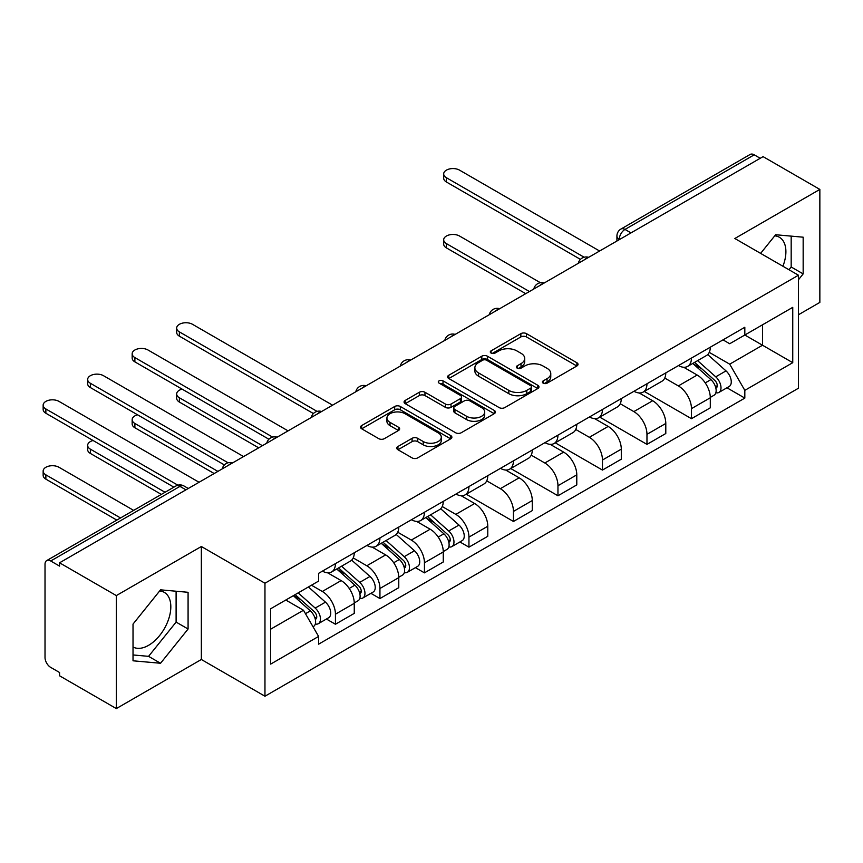 <?xml version="1.0" encoding="UTF-8"?>
<svg xmlns="http://www.w3.org/2000/svg" width="863" height="863" viewBox="0 0 863 863"><rect width="100%" height="100%" fill="white"/><g stroke="black" fill="none" stroke-linecap="round" stroke-linejoin="round"><path stroke-width="1.29" d="M543.205 383.161A2.772 1.597 0 0 0 547.12 383.161L576.872 365.977A3.959 2.287 0 0 0 578.037 364.359A3.959 2.287 0 0 0 576.872 362.751L526.473 333.647A3.959 2.287 0 0 0 520.874 333.647L491.123 350.82A2.772 1.597 0 0 0 490.303 351.953A2.772 1.597 0 0 0 491.123 353.086A2.772 1.597 0 0 0 495.038 353.086L498.89 350.863A12.675 7.314 0 0 1 516.808 350.863L521.015 353.291A12.675 7.314 0 0 1 524.726 358.458A12.675 7.314 0 0 1 521.015 363.636L517.164 365.858A2.772 1.597 0 0 0 516.344 366.991A2.772 1.597 0 0 0 517.164 368.123A2.772 1.597 0 0 0 521.079 368.123L524.931 365.901A12.675 7.314 0 0 1 542.849 365.901L547.056 368.328A12.675 7.314 0 0 1 550.767 373.496A12.675 7.314 0 0 1 547.056 378.674L543.205 380.896A2.772 1.597 0 0 0 542.396 382.029A2.772 1.597 0 0 0 543.205 383.161L543.205 380.896M774.737 235.836A31.467 18.166 -60 0 1 779.386 237.271A31.467 18.166 -60 0 1 782.914 266.257M159.666 590.95A31.467 18.166 -60 0 1 164.304 592.374A31.467 18.166 -60 0 1 169.126 617.595A31.467 18.166 -60 0 1 148.576 645.33A31.467 18.166 -60 0 1 133.021 646.991M397.94 446.495A3.959 2.287 0 0 0 396.775 448.113A3.959 2.287 0 0 0 397.94 449.731L412.083 457.886A3.959 2.287 0 0 0 417.681 457.886L450.723 438.814A3.959 2.287 0 0 0 451.888 437.196A3.959 2.287 0 0 0 450.723 435.578L400.313 406.484A3.959 2.287 0 0 0 394.715 406.484L361.673 425.556A3.959 2.287 0 0 0 360.518 427.174A3.959 2.287 0 0 0 361.673 428.792L378.76 438.652A3.959 2.287 0 0 0 384.359 438.652L398.501 430.486A3.959 2.287 0 0 0 399.655 428.868A3.959 2.287 0 0 0 398.501 427.25L390.022 422.363A10.593 6.117 0 0 1 386.926 418.037A10.593 6.117 0 0 1 393.463 412.385A10.593 6.117 0 0 1 405.006 413.711L438.188 432.87A10.593 6.117 0 0 1 441.295 437.196A10.593 6.117 0 0 1 434.758 442.848A10.593 6.117 0 0 1 423.215 441.522L417.681 438.328A3.959 2.287 0 0 0 412.083 438.328L397.94 446.495L397.94 449.731M264.963 583.226L201.349 546.506L116.332 595.589L59.558 562.805L763.075 156.635L819.85 189.418L734.834 238.501L798.458 275.221L264.963 583.226L264.963 696.225L798.458 388.221L798.458 275.221M499.17 407.606A3.959 2.287 0 0 0 504.769 407.606L537.811 388.533A3.959 2.287 0 0 0 538.976 386.915A3.959 2.287 0 0 0 537.811 385.297L487.412 356.203A3.959 2.287 0 0 0 481.802 356.203L448.76 375.276A3.959 2.287 0 0 0 447.606 376.894A3.959 2.287 0 0 0 448.76 378.512L499.17 407.606M440.206 383.755A2.772 1.597 0 0 1 443.021 384.143L443.021 380.853L494.272 410.443A3.959 2.287 0 0 1 495.427 412.061A3.959 2.287 0 0 1 494.272 413.668L461.22 432.751A3.959 2.287 0 0 1 455.621 432.751L405.222 403.647L405.222 400.421A3.959 2.287 0 0 0 404.057 402.029A3.959 2.287 0 0 0 405.222 403.647M405.222 400.421L419.364 392.255A3.959 2.287 0 0 1 424.963 392.255L445.405 404.057A3.959 2.287 0 0 0 451.004 404.057L460.389 398.641A3.959 2.287 0 0 0 461.543 397.023A3.959 2.287 0 0 0 460.389 395.405L439.105 383.118A2.772 1.597 0 0 1 438.285 381.985A2.772 1.597 0 0 1 440.001 380.507A2.772 1.597 0 0 1 443.021 380.853M116.332 595.589L116.332 708.577L59.558 675.794L59.558 672.504L50.723 667.401A8.069 4.66 -120 0 1 45.016 657.52L45.016 564.294A8.069 4.66 -120 0 1 46.688 560.594L175.923 485.988A8.069 4.66 60 0 1 179.957 486.387L50.723 560.993A8.069 4.66 -120 0 0 46.688 560.594M798.458 314.758L819.85 302.406L819.85 189.418M116.332 708.577L201.349 659.494L264.963 696.225M59.558 562.805L59.558 566.106L50.723 560.993M630.993 232.891L624.995 229.439A8.069 4.66 60 0 0 620.961 229.04L750.195 154.423A8.069 4.66 60 0 1 754.23 154.822L624.995 229.439A8.069 4.66 120 0 0 619.289 239.321L619.289 239.644M760.227 158.285L754.23 154.822M691.468 358.08A18.555 10.712 60 0 1 687.628 366.408L706.452 355.534A18.555 10.712 -120 0 0 710.303 347.206M664.747 378.059L678.35 385.912A18.555 10.712 60 0 1 691.468 408.641L710.303 397.767A18.555 10.712 -120 0 0 697.175 375.038L683.701 367.26M710.303 397.767L710.303 407.821L691.468 418.684L644.273 391.435M687.628 366.408A18.555 10.712 60 0 1 678.491 365.567M691.468 408.641L691.468 418.684M646.97 383.765A18.555 10.712 60 0 1 643.118 392.104L661.953 381.23A18.555 10.712 -120 0 0 665.794 372.902M599.763 417.131L646.97 444.38L665.794 433.517L665.794 423.463A18.555 10.712 -120 0 0 652.676 400.734L639.192 392.956M643.118 392.104A18.555 10.712 60 0 1 633.981 391.263M620.249 403.755L633.841 411.608A18.555 10.712 60 0 1 646.97 434.337L646.97 444.38M602.46 409.461A18.555 10.712 60 0 1 598.62 417.8L617.444 406.926A18.555 10.712 -120 0 0 621.284 398.598M555.265 442.827L602.46 470.076L621.295 459.202L621.295 449.159A18.555 10.712 -120 0 0 608.167 426.43L594.693 418.652M598.62 417.8A18.555 10.712 60 0 1 589.483 416.958M575.74 429.45L589.343 437.304A18.555 10.712 60 0 1 602.46 460.033L602.46 470.076M557.951 435.157A18.555 10.712 60 0 1 554.111 443.485L572.946 432.622A18.555 10.712 -120 0 0 576.786 424.283M510.756 468.523L557.962 495.772L576.786 484.898L576.786 474.855A18.555 10.712 -120 0 0 563.658 452.126L550.184 444.348M554.111 443.485A18.555 10.712 60 0 1 544.974 442.654M531.23 455.146L544.833 463A18.555 10.712 60 0 1 557.962 485.729L557.962 495.772M513.453 460.853A18.555 10.712 60 0 1 509.612 469.181L528.436 458.318A18.555 10.712 -120 0 0 532.277 449.979M466.257 494.219L513.453 521.468L532.277 510.594L532.277 500.551A18.555 10.712 -120 0 0 519.159 477.822L505.686 470.033M509.612 469.181A18.555 10.712 60 0 1 500.475 468.35M486.732 480.842L500.324 488.685A18.555 10.712 60 0 1 513.453 511.414L513.453 521.468M468.943 486.549A18.555 10.712 60 0 1 465.103 494.877L483.938 484.003A18.555 10.712 -120 0 0 487.778 475.675M459.925 541.953L468.943 547.164L487.778 536.29L487.778 526.247A18.555 10.712 -120 0 0 474.65 503.517L461.176 495.729M465.103 494.877A18.555 10.712 60 0 1 455.966 494.046M442.223 506.527L455.826 514.38A18.555 10.712 60 0 1 468.943 537.11L468.943 547.164M424.445 512.244A18.555 10.712 60 0 1 420.605 520.572L439.429 509.699A18.555 10.712 -120 0 0 443.269 501.371M415.416 567.638L424.445 572.859L443.269 561.986L443.269 551.942A18.555 10.712 -120 0 0 430.152 529.202L416.667 521.425M420.605 520.572A18.555 10.712 60 0 1 411.468 519.731M397.724 532.223L411.317 540.076A18.555 10.712 60 0 1 424.445 562.805L424.445 572.859M379.936 537.94A18.555 10.712 60 0 1 376.095 546.268L394.92 535.394A18.555 10.712 -120 0 0 398.771 527.066M370.907 593.334L379.936 598.555L398.771 587.681L398.771 577.627A18.555 10.712 -120 0 0 385.642 554.898L372.169 547.12M376.095 546.268A18.555 10.712 60 0 1 366.958 545.427M353.215 557.919L366.818 565.772A18.555 10.712 60 0 1 379.936 588.501L379.936 598.555M335.437 563.636A18.555 10.712 60 0 1 331.586 571.964L350.421 561.09A18.555 10.712 -120 0 0 354.262 552.762M326.408 619.03L335.437 624.24L354.262 613.377L354.262 603.323A18.555 10.712 -120 0 0 341.144 580.594L327.66 572.816M331.586 571.964A18.555 10.712 60 0 1 322.449 571.123M311.467 585.211L322.309 591.468A18.555 10.712 60 0 1 335.437 614.197L335.437 624.24M723 339.871L729.699 343.744L792.752 307.347L762.504 324.801L762.504 345.232L729.699 364.164L709.257 352.363M270.669 629.181L303.485 610.249L318.598 636.43L270.669 664.1L270.669 608.76L318.598 581.09L318.598 573.345L744.823 327.271L744.823 335.017L792.752 362.687L744.823 390.356L729.699 364.164M792.752 307.347L792.752 362.687M318.598 636.43L318.598 644.176L744.823 398.102L744.823 390.356M798.458 279.752L803.162 273.895L803.162 237.196L775.632 234.736L760.627 253.388M201.349 546.506L201.349 659.494M133.021 660.799L160.55 663.259L188.08 629.008L188.08 592.298L160.55 589.839L133.021 624.089L133.021 660.799M303.485 610.249L285.793 600.033M726.948 387.778L744.823 398.102M788.955 269.741L791.177 266.98L791.177 236.117M791.177 266.98L803.162 273.895M133.021 654.952L148.576 656.344L176.106 622.094L176.106 591.231M148.576 656.344L160.55 663.259M176.106 622.094L188.08 629.008M544.305 383.55L547.056 381.964A12.675 7.314 0 0 0 550.767 376.797L550.767 373.496M524.726 358.458L524.726 361.759A12.675 7.314 0 0 1 521.015 366.926L518.264 368.512M576.818 366.009L526.473 336.937A3.959 2.287 0 0 0 520.874 336.937L492.223 353.474M537.757 388.566L487.412 359.493A3.959 2.287 0 0 0 481.802 359.493L448.814 378.544M530.81 388.048A2.772 1.597 0 0 0 531.619 386.915A2.772 1.597 0 0 0 530.81 385.783L486.57 360.238A2.772 1.597 0 0 0 482.644 360.238L478.587 362.589A12.675 7.314 0 0 0 474.877 367.757A12.675 7.314 0 0 0 478.587 372.935L508.825 390.389A12.675 7.314 0 0 0 526.754 390.389L530.81 388.048L530.81 391.338A2.772 1.597 0 0 0 531.619 390.216L531.619 386.915M474.877 367.757L474.877 371.058A12.675 7.314 0 0 0 478.587 376.225L478.587 372.935M530.81 391.338L526.754 393.69A12.675 7.314 0 0 1 508.825 393.69L478.587 376.225M405.276 403.679L419.364 395.545L419.364 392.255M461.543 397.023L461.543 400.313A3.959 2.287 0 0 1 460.389 401.931L451.004 407.347A3.959 2.287 0 0 1 445.405 407.347L424.963 395.545A3.959 2.287 0 0 0 419.364 395.545M443.021 384.143L494.219 413.701M466.613 416.3A10.593 6.117 0 0 0 478.156 417.627A10.593 6.117 0 0 0 484.704 411.975A10.593 6.117 0 0 0 481.597 407.649L469.904 400.907A3.959 2.287 0 0 0 464.305 400.907L454.92 406.322A3.959 2.287 0 0 0 453.765 407.929A3.959 2.287 0 0 0 454.92 409.547L466.613 416.3L466.613 419.591A10.593 6.117 0 0 0 478.156 420.917A10.593 6.117 0 0 0 484.704 415.265L484.704 411.975M453.765 407.929L453.765 411.23A3.959 2.287 0 0 0 454.92 412.848L454.92 409.547M466.613 419.591L454.92 412.848M441.295 437.196L441.295 440.486A10.593 6.117 0 0 1 434.758 446.139A10.593 6.117 0 0 1 423.215 444.812L417.681 441.619A3.959 2.287 0 0 0 412.083 441.619L397.994 449.752M386.926 418.037L386.926 421.338A10.593 6.117 0 0 0 390.022 425.653L390.022 422.363M398.447 430.518L390.022 425.653M450.669 438.846L400.313 409.774A3.959 2.287 0 0 0 394.715 409.774L361.726 428.825M692.762 363.442L710.896 379.623A10.086 5.825 60 0 1 714.057 395.222L710.292 397.401M693.237 363.873L701.77 368.803M540.443 282.74L459.537 236.031A9.277 5.361 -0 0 0 449.418 234.865A9.277 5.361 -0 0 0 443.69 239.817A9.277 5.361 -0 0 0 446.408 243.603L529.429 291.532M694.586 362.384L714.769 380.389A4.844 2.794 60 0 1 716.29 387.875A4.844 2.794 60 0 1 715.848 388.059M697.606 360.648L715.74 376.829A10.086 5.825 60 0 1 718.911 392.428A10.086 5.825 60 0 1 715.859 392.751M707.725 354.574L726.01 370.896A10.086 5.825 60 0 1 729.181 386.495L718.911 392.428M525.718 293.679L446.408 247.886A9.277 5.361 180 0 1 443.69 244.1L443.69 239.817M580.432 259.375L446.408 181.996A9.277 5.361 180 0 1 443.69 178.209L443.69 173.927A9.277 5.361 -0 0 0 446.408 177.713L584.111 257.217M599.612 251.014L459.537 170.14A9.277 5.361 -0 0 0 449.418 168.975A9.277 5.361 -0 0 0 443.69 173.927M425.729 517.606L443.862 533.798A10.086 5.825 60 0 1 447.034 549.386L443.269 551.565M426.214 518.037L434.747 522.967M182.071 389.116A9.277 5.361 -0 0 0 176.667 393.981A9.277 5.361 -0 0 0 179.385 397.767L262.395 445.696M427.563 516.559L447.735 534.564A4.844 2.794 60 0 1 449.256 542.05A4.844 2.794 60 0 1 448.814 542.223M430.583 514.812L448.717 530.993A10.086 5.825 60 0 1 451.878 546.592A10.086 5.825 60 0 1 448.836 546.915M440.691 508.739L458.987 525.06A10.086 5.825 60 0 1 462.147 540.659L451.878 546.592M258.695 447.843L179.385 402.05A9.277 5.361 180 0 1 176.667 398.264L176.667 393.981M313.398 413.539L179.385 336.171A9.277 5.361 180 0 1 176.667 332.384L176.667 328.102A9.277 5.361 -0 0 0 179.385 331.888L317.088 411.392M332.579 405.179L192.503 324.305A9.277 5.361 -0 0 0 182.395 323.15A9.277 5.361 -0 0 0 176.667 328.102M381.23 543.302L399.364 559.483A10.086 5.825 60 0 1 402.525 575.082L398.76 577.261M381.705 543.733L390.238 548.663M137.573 414.812A9.277 5.361 -0 0 0 132.158 419.677A9.277 5.361 -0 0 0 134.876 423.463L217.897 471.392M383.053 542.244L403.237 560.26A4.844 2.794 60 0 1 404.758 567.746A4.844 2.794 60 0 1 404.316 567.919M386.074 540.508L404.208 556.689A10.086 5.825 60 0 1 407.379 572.288A10.086 5.825 60 0 1 404.326 572.611M396.182 534.434L414.477 550.756A10.086 5.825 60 0 1 417.649 566.355L407.379 572.288M214.186 473.539L134.876 427.746A9.277 5.361 180 0 1 132.158 423.96L132.158 419.677M268.9 439.235L134.876 361.867A9.277 5.361 180 0 1 132.158 358.069L132.158 353.787A9.277 5.361 -0 0 0 134.876 357.584L272.579 437.077M288.08 430.874L148.005 350A9.277 5.361 -0 0 0 137.886 348.846A9.277 5.361 -0 0 0 132.158 353.787M336.721 568.997L354.855 585.179A10.086 5.825 60 0 1 358.026 600.777L354.262 602.957M337.196 569.429L345.739 574.359M93.064 440.497A9.277 5.361 -0 0 0 87.659 445.373A9.277 5.361 -0 0 0 90.378 449.159L165.038 492.266M338.555 567.94L358.728 585.955A4.844 2.794 60 0 1 360.249 593.442A4.844 2.794 60 0 1 359.806 593.615M341.575 566.204L359.709 582.385A10.086 5.825 60 0 1 362.87 597.983A10.086 5.825 60 0 1 359.828 598.307M351.683 560.13L369.979 576.452A10.086 5.825 60 0 1 373.14 592.05L362.87 597.983M161.327 494.402L90.378 453.442A9.277 5.361 180 0 1 87.659 449.655L87.659 445.373M224.391 464.93L90.378 387.563A9.277 5.361 180 0 1 87.659 383.765L87.659 379.483A9.277 5.361 -0 0 0 90.378 383.28L228.069 462.773M243.571 456.57L103.495 375.696A9.277 5.361 -0 0 0 93.387 374.542A9.277 5.361 -0 0 0 87.659 379.483M293.323 595.686L310.346 610.875A10.086 5.825 60 0 1 313.517 626.473L313.021 626.765M293.496 595.589L301.23 600.055M133.657 510.378L58.986 467.282A9.277 5.361 -0 0 0 48.878 466.117A9.277 5.361 -0 0 0 43.15 471.069A9.277 5.361 -0 0 0 45.868 474.855L120.529 517.962M295.157 594.629L314.229 611.64A4.844 2.794 60 0 1 315.739 619.127A4.844 2.794 60 0 1 315.308 619.31M298.177 592.881L315.2 608.081A10.086 5.825 60 0 1 318.371 623.669A10.086 5.825 60 0 1 315.319 624.003M308.447 586.959L325.47 602.147A10.086 5.825 60 0 1 328.641 617.746L318.371 623.669M116.818 520.098L45.868 479.138A9.277 5.361 180 0 1 43.15 475.351L43.15 471.069M173.884 487.164L45.868 413.248A9.277 5.361 180 0 1 43.15 409.461L43.15 405.179A9.277 5.361 -0 0 0 45.868 408.965L177.864 485.179M199.062 482.266L58.986 401.392A9.277 5.361 -0 0 0 48.878 400.227A9.277 5.361 -0 0 0 43.15 405.179M619.58 239.483L619.289 239.321A8.069 4.66 0 0 1 616.926 236.031L616.926 241.014M379.936 588.501L398.771 577.627M424.445 562.805L443.269 551.942M468.943 537.11L487.778 526.247M513.453 511.414L532.277 500.551M557.962 485.729L576.786 474.855M602.46 460.033L621.295 449.159M646.97 434.337L665.794 423.463M335.437 614.197L354.262 603.323M322.309 591.468L341.144 580.594M366.818 565.772L385.642 554.898M411.317 540.076L430.152 529.202M455.826 514.38L474.65 503.517M500.324 488.685L519.159 477.822M544.833 463L563.658 452.126M589.343 437.304L608.167 426.43M633.841 411.608L652.676 400.734M678.35 385.912L697.175 375.038M587.983 257.724A8.069 4.66 120 0 0 584.424 259.785M543.474 283.42A8.069 4.66 120 0 0 539.914 285.48M498.976 309.116A8.069 4.66 120 0 0 495.405 311.176M454.467 334.812A8.069 4.66 120 0 0 450.907 336.872M409.968 360.507A8.069 4.66 120 0 0 406.397 362.557M365.459 386.203A8.069 4.66 120 0 0 361.899 388.253M320.95 411.888A8.069 4.66 120 0 0 317.39 413.949M276.451 437.584A8.069 4.66 120 0 0 272.891 439.645M231.942 463.28A8.069 4.66 120 0 0 228.382 465.34M185.944 489.839L179.957 486.387A8.069 4.66 120 0 1 183.992 485.988A8.069 8.069 0 0 0 175.923 485.988M547.056 381.964L547.056 378.674M517.164 368.123L517.164 365.858M521.015 366.926L521.015 363.636M491.123 353.086L491.123 350.82M520.874 336.937L520.874 333.647M526.473 336.937L526.473 333.647M576.872 365.977L576.872 362.751M448.76 378.512L448.76 375.276M481.802 359.493L481.802 356.203M487.412 359.493L487.412 356.203M537.811 388.533L537.811 385.297M508.825 393.69L508.825 390.389M526.754 393.69L526.754 390.389M424.963 395.545L424.963 392.255M445.405 407.347L445.405 404.057M451.004 407.347L451.004 404.057M460.389 401.931L460.389 398.641M494.272 413.668L494.272 410.443M412.083 441.619L412.083 438.328M417.681 441.619L417.681 438.328M423.215 444.812L423.215 441.522M398.501 430.486L398.501 427.25M361.673 428.792L361.673 425.556M394.715 409.774L394.715 406.484M400.313 409.774L400.313 406.484M450.723 438.814L450.723 435.578M710.896 379.623L705.244 382.892M717.293 385.664L715.47 386.71M726.01 370.896L715.74 376.829M446.408 247.886L446.408 243.603M446.408 177.713L446.408 181.996M443.862 533.798L438.21 537.056M450.259 539.828L448.447 540.885M458.987 525.06L448.717 530.993M179.385 402.05L179.385 397.767M179.385 331.888L179.385 336.171M399.364 559.483L393.701 562.752M405.761 565.524L403.938 566.57M414.477 550.756L404.208 556.689M134.876 427.746L134.876 423.463M134.876 357.584L134.876 361.867M354.855 585.179L349.202 588.447M361.252 591.22L359.44 592.266M369.979 576.452L359.709 582.385M90.378 453.442L90.378 449.159M90.378 383.28L90.378 387.563M310.346 610.875L305.47 613.69M316.743 616.916L314.93 617.962M325.47 602.147L315.2 608.081M45.868 479.138L45.868 474.855M45.868 408.965L45.868 413.248M588.663 257.336A8.069 8.069 0 0 0 578.318 263.312M544.165 283.021A8.069 8.069 0 0 0 533.809 289.008M499.655 308.717A8.069 8.069 0 0 0 489.299 314.693M455.157 334.413A8.069 8.069 0 0 0 444.801 340.389M410.648 360.108A8.069 8.069 0 0 0 400.292 366.085M366.139 385.804A8.069 8.069 0 0 0 355.793 391.78M321.64 411.5A8.069 8.069 0 0 0 311.284 417.476M277.131 437.196A8.069 8.069 0 0 0 266.786 443.172M232.632 462.892A8.069 8.069 0 0 0 222.276 468.868M188.307 488.48L183.992 485.988M620.961 229.04A8.069 8.069 0 0 0 616.926 236.031"/></g></svg>
